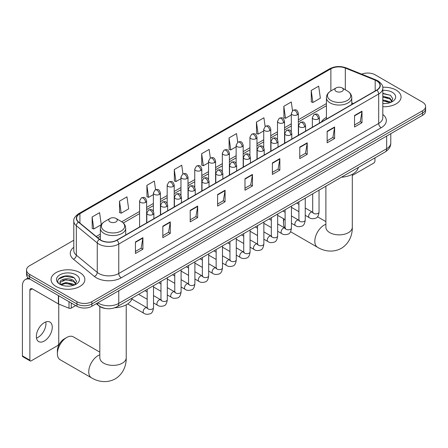 <?xml version="1.0" encoding="UTF-8"?>
<svg xmlns="http://www.w3.org/2000/svg" width="448" height="448" viewBox="0 0 448 448"><rect width="100%" height="100%" fill="white"/><g stroke="black" fill="none" stroke-linecap="round" stroke-linejoin="round"><path stroke-width="0.67" d="M326.424 117.387A18.659 10.774 0 0 0 321.3 122.063M105.834 308.526A10.562 6.098 180 0 1 99.148 306.029L96.32 303.699M73.791 240.234L29.618 265.737A10.562 6.098 0 0 0 26.527 270.049L26.527 274.646A10.562 6.098 0 0 0 29.618 278.958L76.927 306.27A10.562 6.098 0 0 0 91.862 306.27L422.509 115.377A10.562 6.098 0 0 0 425.6 111.065L425.6 108.763A10.562 6.098 0 0 1 422.509 113.081A10.562 6.098 0 0 0 425.6 108.763L425.6 106.467A10.562 6.098 0 0 0 422.509 102.155L375.2 74.844A10.562 6.098 0 0 0 361.693 74.15M26.527 270.049A10.562 6.098 0 0 0 29.618 274.361L76.927 301.672A10.562 6.098 0 0 0 91.862 301.672L91.862 303.974L422.509 113.081L91.862 303.974A10.562 6.098 0 0 1 76.927 303.974A10.562 6.098 0 0 0 91.862 303.974L91.862 306.27M29.618 274.361L29.618 276.662L76.927 303.974L29.618 276.662A10.562 6.098 0 0 1 26.527 272.35A10.562 6.098 0 0 0 29.618 276.662L29.618 278.958M396.116 90.082A16.901 9.755 0 0 0 382.743 87.254A16.901 9.755 0 0 1 396.116 90.082A16.901 9.755 0 0 1 401.066 96.981A16.901 9.755 0 0 0 396.116 90.082M79.912 272.636A16.901 9.755 0 0 0 61.494 270.519A16.901 9.755 0 0 0 51.061 279.535A16.901 9.755 0 0 0 56.011 286.434A16.901 9.755 0 0 0 74.43 288.551A16.901 9.755 0 0 0 84.862 279.535A16.901 9.755 0 0 0 79.912 272.636A16.901 9.755 0 0 0 61.494 270.519A16.901 9.755 0 0 0 51.061 279.535A16.901 9.755 0 0 0 56.011 286.434A16.901 9.755 0 0 0 74.43 288.551A16.901 9.755 0 0 0 84.862 279.535A16.901 9.755 0 0 0 79.912 272.636M376.695 80.881A11.267 6.507 180 0 1 379.994 85.478A11.267 6.507 180 0 1 376.695 90.076L116.76 240.15A11.267 6.507 180 0 1 99.568 239.282L78.646 222.034A11.267 6.507 180 0 1 76.608 218.299A11.267 6.507 180 0 1 79.912 213.702L330.887 68.802A11.267 6.507 180 0 1 345.318 68.074L375.189 80.147A11.267 6.507 180 0 1 376.695 80.881M376.891 80.763A11.547 6.67 0 0 0 375.351 80.018L345.475 67.939A11.547 6.67 0 0 0 330.686 68.69L79.71 213.584A11.547 6.67 0 0 0 78.417 222.124L99.333 239.372A11.547 6.67 0 0 0 116.962 240.262L376.891 90.194A11.547 6.67 0 0 0 376.891 80.763M135.436 241.987L135.436 253.49L142.906 249.178L142.906 237.675L135.436 241.987M135.436 251.451L141.187 248.125L142.873 238.056A2.817 1.624 -120 0 0 142.906 237.675M141.137 248.158L142.906 249.178M162.826 226.178L162.826 237.675L170.29 233.363L170.29 221.866L162.826 226.178M162.826 235.637L168.577 232.316L170.262 222.247A2.817 1.624 -120 0 0 170.29 221.866M168.526 232.344L170.29 233.363M190.21 210.364L190.21 221.866L197.68 217.554L197.68 206.052L190.21 210.364M190.21 219.822L195.961 216.502L197.652 206.433A2.817 1.624 -120 0 0 197.68 206.052M195.91 216.53L197.68 217.554M217.599 194.555L217.599 206.052L225.07 201.74L225.07 190.243L217.599 194.555M217.599 204.014L223.35 200.693L225.036 190.624A2.817 1.624 -120 0 0 225.07 190.243M223.3 200.721L225.07 201.74M354.536 115.494L354.536 126.991L362.006 122.679L362.006 111.182L354.536 115.494M354.536 124.953L360.287 121.632L361.973 111.563A2.817 1.624 -120 0 0 362.006 111.182M360.237 121.66L362.006 122.679M327.146 131.303L327.146 142.806L334.617 138.494L334.617 126.991L327.146 131.303M327.146 140.767L332.903 137.441L334.589 127.372A2.817 1.624 -120 0 0 334.617 126.991M332.853 137.474L334.617 138.494M299.762 147.118L299.762 158.614L307.227 154.302L307.227 142.806L299.762 147.118M299.762 156.576L305.514 153.255L307.199 143.186A2.817 1.624 -120 0 0 307.227 142.806M305.463 153.283L307.227 154.302M272.373 162.926L272.373 174.429L279.843 170.117L279.843 158.614L272.373 162.926M272.373 172.39L278.124 169.07L279.81 159.001A2.817 1.624 -120 0 0 279.843 158.614M278.074 169.098L279.843 170.117M244.983 178.741L244.983 190.243L252.454 185.931L252.454 174.429L244.983 178.741M244.983 188.199L250.74 184.878L252.426 174.81A2.817 1.624 -120 0 0 252.454 174.429M250.69 184.906L252.454 185.931M382.81 106.702A16.901 9.755 0 0 0 401.066 96.981A16.901 9.755 0 0 1 382.81 106.702M91.862 301.672L422.509 110.779A10.562 6.098 0 0 0 425.6 106.467M155.574 189.711L154.358 181.042L146.888 185.354L147.011 196.784M119.498 201.163L121.19 213.181L128.654 208.869L126.969 196.851L119.498 201.163L119.622 212.598M92.114 216.978L93.8 228.995L101.27 224.683L99.585 212.666L92.114 216.978L92.232 228.407M237.731 142.24L236.522 133.605L229.051 137.917L229.169 149.346M265.121 126.454L263.906 117.79L256.441 122.108L256.558 133.538M292.516 110.684L291.295 101.982L283.825 106.294L283.948 117.723M311.214 90.479L312.9 102.497L320.37 98.185L318.685 86.167L311.214 90.479L311.332 101.909M182.958 173.869L181.748 165.228L174.278 169.54L174.395 180.97M210.342 158.049L209.132 149.419L201.662 153.731L201.785 165.161M201.662 153.731L203.347 165.743L208.55 162.742M203.347 165.743L201.662 165.116M229.051 137.917L230.737 149.934L236.135 146.815M230.737 149.934L229.051 149.302M256.441 122.108L258.126 134.12L263.721 130.889M258.126 134.12L256.441 133.493M283.825 106.294L285.51 118.311L291.312 114.962M285.51 118.311L283.825 117.678M312.9 102.497L311.214 101.864M174.278 169.54L175.963 181.558L180.964 178.668M175.963 181.558L174.278 180.925M146.888 185.354L148.574 197.366L153.378 194.594M148.574 197.366L146.888 196.739M121.19 213.181L119.498 212.548M93.8 228.995L92.114 228.362M382.81 103.482L384.91 103.594M382.81 99.831L389.788 101.674L390.718 102.418M382.81 100.744L389.956 102.698M382.81 96.18L389.788 98.022L392.078 101.181M382.81 97.093L389.788 98.935L391.894 101.416M382.81 103.561A11.48 6.625 0 0 0 392.28 101.662A11.48 6.625 0 0 0 392.28 92.294A11.48 6.625 0 0 0 382.81 90.395M390.992 102.306L392.79 98.773L390.516 95.346L382.81 93.296M382.81 93.649L390.359 95.245M382.81 97.3L387.822 97.927M382.81 100.951L387.822 101.578M352.302 175.459L373.705 163.106A1.758 1.019 120 0 0 374.954 160.944L374.954 157.864M284.049 219.01A13.205 7.622 120 0 0 283.455 223.143L283.455 220.27A9.682 5.589 -60 0 1 283.573 218.736M291.833 207.581A13.205 7.622 120 0 0 291.452 207.855M283.455 223.143A13.205 7.622 120 0 0 284.956 228.144M291.452 207.749L291.788 207.553L291.452 207.749M326.424 119.101L326.424 97.737A12.678 7.319 0 0 0 330.137 102.911A12.678 7.319 0 0 0 343.952 104.502A12.678 7.319 0 0 0 351.775 97.737C351.68 94.914 350.202 92.652 347.334 90.95L342.087 87.92A4.228 2.442 0 0 0 336.112 87.92A4.228 2.442 0 0 0 336.112 91.37A4.228 2.442 0 0 0 342.087 91.37A4.228 2.442 0 0 0 342.087 87.92L347.334 90.95A11.642 6.726 0 0 1 347.334 100.458A11.642 6.726 0 0 1 330.865 100.458A11.642 6.726 0 0 1 330.865 90.95L330.887 68.802M341.426 177.223A19.365 11.183 0 0 0 358.322 167.462M57.383 353.668L57.383 350.79A9.682 5.589 -60 0 1 64.226 338.934L66.718 337.495A13.205 7.622 120 0 0 57.383 353.668A13.205 7.622 120 0 0 60.116 359.71L91.487 377.821A13.205 7.622 -60 0 1 89.466 367.242A13.205 7.622 -60 0 1 98.09 355.606A13.205 7.622 -60 0 1 99.826 354.794M110.04 221.894A4.228 2.442 0 0 0 116.015 221.894A4.228 2.442 0 0 0 116.015 218.445L121.262 221.474A11.642 6.726 0 0 1 121.262 230.978A11.642 6.726 0 0 1 104.793 230.978A11.642 6.726 0 0 1 104.793 221.474C101.926 223.177 100.447 225.439 100.352 228.262A12.678 7.319 0 0 0 104.065 233.436A12.678 7.319 0 0 0 117.88 235.021A12.678 7.319 0 0 0 125.703 228.262C125.608 225.439 124.13 223.177 121.262 221.474L116.015 218.445A4.228 2.442 0 0 0 110.04 218.445A4.228 2.442 0 0 0 110.04 221.894M114.75 307.776A19.365 11.183 0 0 0 132.255 297.987M99.826 352.145L73.321 336.84A13.205 7.622 120 0 0 66.718 337.495L64.226 338.934M45.814 321.927A11.267 6.507 -60 0 1 37.99 337.383A11.267 6.507 -60 0 1 36.484 338.083M44.307 341.029A11.267 6.507 120 0 0 51.671 331.1A11.267 6.507 120 0 0 49.946 322.073A11.267 6.507 120 0 0 44.307 322.633A11.267 6.507 120 0 0 36.949 332.562A11.267 6.507 120 0 0 38.674 341.589A11.267 6.507 120 0 0 44.307 341.029M71.26 302.999L71.26 308.106L75.678 305.553M30.145 279.266A14.084 8.131 -120 0 0 25.318 279.558A14.084 8.131 -120 0 0 22.4 286.003L22.4 355.863L29.87 360.181L29.87 290.315A3.522 2.033 60 0 1 30.598 288.702A3.522 2.033 60 0 1 32.357 288.882L58.391 303.912L58.391 295.574M29.87 360.181A1.758 1.019 120 0 0 30.234 360.982L22.764 356.67A1.758 1.019 -60 0 1 22.4 355.863M30.234 360.982A1.758 1.019 120 0 0 31.114 360.898L57.506 345.66A1.758 1.019 120 0 0 58.75 343.504L58.75 304.074M71.26 308.106A1.758 1.019 180 0 1 69.009 308.218L58.626 304.024A1.758 1.019 180 0 1 58.391 303.912M66.052 286.07L68.706 286.149M60.777 284.385L65.901 282.43L73.59 284.228L74.519 284.973M61.253 284.878L65.901 283.343L73.758 285.258M60.861 284.743L60.038 282.811A7.958 4.592 0 0 0 61.32 284.939M75.874 283.735L73.59 280.577C68.813 277.015 58.985 279.216 60.038 282.811L60.004 282.464M60.054 282.923L60.278 282.335L65.901 279.692L73.59 281.49L75.695 283.97M74.794 284.861L76.591 281.333L74.318 277.906C66.265 272.115 51.951 279.742 60.217 284.418L60.626 284.67M76.082 274.848A11.48 6.625 0 0 0 59.847 274.848A11.48 6.625 0 0 0 59.847 284.222A11.48 6.625 0 0 0 76.082 284.222A11.48 6.625 0 0 0 76.082 274.848M58.537 279.054L65.279 276.287L74.161 277.799M62.748 280.398L65.279 279.938L71.618 280.487M62.748 284.049L65.279 283.59L71.618 284.138M97.888 302.792A14.084 8.131 0 0 0 98.834 303.397A14.084 8.131 0 0 0 118.754 303.397L386.652 148.725A14.084 8.131 0 0 0 390.779 142.979C390.88 146.474 389.021 149.464 385.196 151.95L117.298 306.622A7.045 4.066 60 0 0 118.754 303.397L118.754 290.746M386.652 136.08L386.652 148.725A7.045 4.066 60 0 1 385.196 151.95M97.317 303.122A7.045 4.71 129.5 0 0 98.549 305.413L96.41 303.649M422.509 115.377L422.509 110.779M76.927 306.27L76.927 301.672M382.81 114.453A17.606 10.164 180 0 1 381.175 127.742L121.246 277.81A3.522 2.033 60 0 1 118.754 273.498L378.689 123.43A14.084 8.131 0 0 0 382.81 117.678L382.81 88.239A14.084 8.131 180 0 1 378.689 93.99A3.522 2.033 -120 0 0 376.891 90.194M121.246 277.81A17.606 10.164 180 0 1 96.348 277.81A17.606 10.164 180 0 1 94.371 276.455L73.455 259.207A17.606 10.164 180 0 1 73.791 247.279M98.834 273.498A14.084 8.131 0 0 0 118.754 273.498L118.754 244.059A14.084 8.131 180 0 1 97.255 242.973L76.339 225.725A14.084 8.131 180 0 1 73.791 221.06L73.791 250.499A14.084 8.131 0 0 0 76.339 255.164L97.255 272.412A14.084 8.131 0 0 0 98.834 273.498M382.81 88.239C383.281 86.038 381.662 83.586 377.955 80.875L376.107 79.979A3.522 1.646 112 0 0 375.351 80.018M376.107 79.979L346.231 67.9C340.402 65.839 334.863 66.136 329.622 68.802A3.522 2.033 60 0 1 330.686 68.69M79.71 213.584A3.522 2.033 -120 0 0 78.646 213.702C74.99 216.328 73.377 218.781 73.791 221.06M78.417 222.124A3.522 2.358 129.5 0 0 76.339 225.725L76.339 255.164A3.522 2.358 -50.5 0 1 73.455 259.207M346.231 67.9A3.522 1.646 112 0 0 345.475 67.939M99.333 239.372A3.522 2.358 129.5 0 0 97.255 242.973L97.255 272.412A3.522 2.358 -50.5 0 1 94.371 276.455M116.962 240.262A3.522 2.033 60 0 1 118.754 244.059L378.689 93.99L378.689 123.43A3.522 2.033 60 0 0 381.175 127.742M79.912 213.702L79.912 223.076M375.189 80.147L375.189 90.95M345.318 68.074L345.318 89.785M353.388 103.533L351.775 102.883M326.424 103.578L298.351 119.784M291.312 123.85L284.558 127.747M277.514 131.813L270.766 135.71M263.721 139.776L256.973 143.674M249.928 147.739L243.18 151.637M236.135 155.702L229.387 159.6M222.342 163.666L215.594 167.563M208.55 171.634L201.796 175.532M194.757 179.598L188.003 183.495M180.964 187.561L174.21 191.458M167.171 195.524L160.418 199.422M153.378 203.487L146.625 207.385M139.586 211.45L121.727 221.754M100.352 234.097L96.191 236.499M244.983 179.105L252.426 174.81M272.373 163.296L279.81 159.001M299.762 147.482L307.199 143.186M327.146 131.667L334.589 127.372M354.536 115.858L361.973 111.563M217.599 194.919L225.036 190.624M190.21 210.728L197.652 206.433M162.826 226.542L170.262 222.247M135.436 242.351L142.873 238.056M352.302 174.3L352.302 227.242A13.205 7.622 180 0 1 348.438 232.635A13.205 7.622 180 0 1 329.762 232.635A13.205 7.622 180 0 1 325.892 227.242L325.926 227.758M352.302 227.242C352.481 233.873 350.017 243.029 341.326 248.349C332.371 253.215 323.21 250.774 317.559 247.302A13.205 7.622 -60 0 1 315.532 236.723A13.205 7.622 -60 0 1 324.162 225.086A13.205 7.622 -60 0 1 325.892 224.274M126.23 304.819L126.23 357.762A13.205 7.622 180 0 1 122.366 363.154A13.205 7.622 180 0 1 103.69 363.154A13.205 7.622 180 0 1 99.826 357.762L99.854 358.282M318.36 118.955A3.522 2.033 0 0 0 319.39 117.522C317.962 113.002 316.574 113.904 314.11 114.47A3.522 2.033 60 0 1 315.868 114.643A3.522 2.033 -120 0 1 318.36 118.955A3.522 2.033 0 0 1 313.382 118.955A3.522 2.033 0 0 1 312.346 117.522L314.11 114.47M305.245 215.326L309.305 217.666A3.17 1.831 -60 0 1 308.818 215.13A3.17 1.831 -60 0 1 310.89 212.335A3.17 1.831 -60 0 1 311.03 212.257A3.17 1.831 -60 0 1 312.474 212.178L305.245 208.006M312.883 212.498L312.598 212.733L312.698 212.05A3.17 1.831 -0 0 0 313.628 213.343A3.17 1.831 -0 0 0 317.962 213.422A3.17 1.831 -0 0 0 319.038 212.05C318.606 215.729 317.464 217.784 315.622 218.215C312.973 219.022 310.867 218.837 309.305 217.666M304.567 126.918A3.522 2.033 0 0 0 305.598 125.485C304.17 120.966 302.781 121.867 300.317 122.433A3.522 2.033 60 0 1 302.075 122.606A3.522 2.033 -120 0 1 304.567 126.918A3.522 2.033 0 0 1 299.589 126.918A3.522 2.033 0 0 1 298.553 125.485L300.317 122.433M291.452 223.289L295.512 225.63A3.17 1.831 -60 0 1 295.025 223.093A3.17 1.831 -60 0 1 297.097 220.298A3.17 1.831 -60 0 1 297.237 220.226A3.17 1.831 -60 0 1 298.682 220.142L291.452 215.97M299.09 220.461L298.805 220.696L298.906 220.013A3.17 1.831 -0 0 0 299.835 221.306A3.17 1.831 -0 0 0 304.17 221.385A3.17 1.831 -0 0 0 305.245 220.013C304.808 223.692 303.671 225.747 301.829 226.178C299.18 226.985 297.074 226.8 295.512 225.63M290.774 134.882A3.522 2.033 0 0 0 291.805 133.448C290.377 128.929 288.988 129.83 286.524 130.396A3.522 2.033 60 0 1 288.282 130.57A3.522 2.033 -120 0 1 290.774 134.882A3.522 2.033 0 0 1 285.79 134.882A3.522 2.033 0 0 1 284.76 133.448L286.524 130.396M277.659 231.252L281.719 233.593A3.17 1.831 -60 0 1 281.232 231.056A3.17 1.831 -60 0 1 283.304 228.262A3.17 1.831 -60 0 1 283.444 228.189A3.17 1.831 -60 0 1 284.889 228.105L277.659 223.933M285.298 228.424L285.012 228.659L285.113 227.976A3.17 1.831 -0 0 0 286.042 229.27A3.17 1.831 -0 0 0 290.377 229.348A3.17 1.831 -0 0 0 291.452 227.976C291.015 231.655 289.878 233.71 288.03 234.142C285.387 234.948 283.282 234.763 281.719 233.593M276.982 142.845A3.522 2.033 0 0 0 278.012 141.411C276.584 136.892 275.195 137.794 272.731 138.359A3.522 2.033 60 0 1 274.49 138.533A3.522 2.033 -120 0 1 276.982 142.845A3.522 2.033 0 0 1 271.998 142.845A3.522 2.033 0 0 1 270.967 141.411L272.731 138.359M263.866 239.215L267.926 241.556A3.17 1.831 -60 0 1 267.439 239.019A3.17 1.831 -60 0 1 269.511 236.225A3.17 1.831 -60 0 1 269.651 236.152A3.17 1.831 -60 0 1 271.096 236.068L263.866 231.896M271.499 236.387L271.219 236.622L271.32 235.939A3.17 1.831 -0 0 0 272.25 237.233A3.17 1.831 -0 0 0 276.584 237.311A3.17 1.831 -0 0 0 277.659 235.939C277.222 239.618 276.086 241.674 274.238 242.105C271.589 242.911 269.489 242.726 267.926 241.556M263.183 150.814A3.522 2.033 0 0 0 264.219 149.374C262.786 144.855 261.397 145.757 258.933 146.322A3.522 2.033 60 0 1 260.697 146.496A3.522 2.033 -120 0 1 263.183 150.814A3.522 2.033 0 0 1 258.205 150.814A3.522 2.033 0 0 1 257.174 149.374L258.933 146.322M250.074 247.178L254.134 249.519A3.17 1.831 -60 0 1 253.646 246.982A3.17 1.831 -60 0 1 255.718 244.188A3.17 1.831 -60 0 1 255.858 244.115A3.17 1.831 -60 0 1 257.303 244.031L250.074 239.859M257.706 244.35L257.426 244.586L257.527 243.902A3.17 1.831 -0 0 0 258.457 245.196A3.17 1.831 -0 0 0 262.791 245.274A3.17 1.831 -0 0 0 263.866 243.902C263.43 247.582 262.293 249.637 260.445 250.068C257.796 250.874 255.69 250.69 254.134 249.519M249.39 158.777A3.522 2.033 0 0 0 250.426 157.338C248.993 152.818 247.604 153.72 245.14 154.286A3.522 2.033 60 0 1 246.904 154.465A3.522 2.033 -120 0 1 249.39 158.777A3.522 2.033 0 0 1 244.412 158.777A3.522 2.033 0 0 1 243.382 157.338L245.14 154.286M236.281 255.142L240.341 257.482A3.17 1.831 -60 0 1 239.854 254.946A3.17 1.831 -60 0 1 241.926 252.151A3.17 1.831 -60 0 1 242.066 252.078A3.17 1.831 -60 0 1 243.505 251.994L236.281 247.822M243.914 252.314L243.634 252.549L243.734 251.866A3.17 1.831 -0 0 0 244.664 253.159A3.17 1.831 -0 0 0 248.998 253.238A3.17 1.831 -0 0 0 250.074 251.866C249.637 255.545 248.5 257.6 246.652 258.031C244.003 258.838 241.898 258.653 240.341 257.482M235.598 166.74A3.522 2.033 0 0 0 236.628 165.301C235.2 160.782 233.811 161.683 231.347 162.249A3.522 2.033 60 0 1 233.111 162.428A3.522 2.033 -120 0 1 235.598 166.74A3.522 2.033 0 0 1 230.619 166.74A3.522 2.033 0 0 1 229.589 165.301L231.347 162.249M222.482 263.105L226.548 265.446A3.17 1.831 -60 0 1 226.061 262.909A3.17 1.831 -60 0 1 228.127 260.114A3.17 1.831 -60 0 1 228.273 260.042A3.17 1.831 -60 0 1 229.712 259.958L222.482 255.786M230.121 260.277L229.841 260.512L229.942 259.829A3.17 1.831 -0 0 0 230.871 261.122A3.17 1.831 -0 0 0 235.206 261.201A3.17 1.831 -0 0 0 236.281 259.829C235.844 263.508 234.702 265.563 232.859 265.994C230.21 266.801 228.105 266.616 226.548 265.446M221.805 174.703A3.522 2.033 0 0 0 222.835 173.264C221.407 168.745 220.018 169.646 217.554 170.212A3.522 2.033 60 0 1 219.318 170.391A3.522 2.033 -120 0 1 221.805 174.703A3.522 2.033 0 0 1 216.826 174.703A3.522 2.033 0 0 1 215.796 173.264L217.554 170.212M208.69 271.068L212.75 273.414A3.17 1.831 -60 0 1 212.268 270.872A3.17 1.831 -60 0 1 214.334 268.078A3.17 1.831 -60 0 1 214.474 268.005A3.17 1.831 -60 0 1 215.919 267.921L208.69 263.749M216.328 268.24L216.048 268.475L216.149 267.792A3.17 1.831 -0 0 0 217.073 269.086A3.17 1.831 -0 0 0 221.413 269.164A3.17 1.831 -0 0 0 222.482 267.792C222.051 271.471 220.909 273.526 219.066 273.958C216.418 274.764 214.312 274.579 212.75 273.414M208.012 182.666A3.522 2.033 0 0 0 209.042 181.227C207.614 176.714 206.226 177.61 203.762 178.181A3.522 2.033 60 0 1 205.52 178.354A3.522 2.033 -120 0 1 208.012 182.666A3.522 2.033 0 0 1 203.034 182.666A3.522 2.033 0 0 1 202.003 181.227L203.762 178.181M194.897 279.031L198.957 281.378A3.17 1.831 -60 0 1 198.475 278.835A3.17 1.831 -60 0 1 200.542 276.041A3.17 1.831 -60 0 1 200.682 275.968A3.17 1.831 -60 0 1 202.126 275.884L194.897 271.712M202.535 276.209L202.25 276.438L202.356 275.755A3.17 1.831 -0 0 0 203.28 277.049A3.17 1.831 -0 0 0 207.62 277.127A3.17 1.831 -0 0 0 208.69 275.755C208.258 279.434 207.116 281.49 205.274 281.921C202.625 282.727 200.519 282.548 198.957 281.378M194.219 190.63A3.522 2.033 0 0 0 195.25 189.19C193.822 184.677 192.433 185.573 189.969 186.144A3.522 2.033 60 0 1 191.727 186.318A3.522 2.033 -120 0 1 194.219 190.63A3.522 2.033 0 0 1 189.241 190.63A3.522 2.033 0 0 1 188.21 189.19L189.969 186.144M181.104 286.994L185.164 289.341A3.17 1.831 -60 0 1 184.677 286.798A3.17 1.831 -60 0 1 186.749 284.01A3.17 1.831 -60 0 1 186.889 283.931A3.17 1.831 -60 0 1 188.334 283.853L181.104 279.675M188.742 284.172L188.457 284.402L188.558 283.718A3.17 1.831 -0 0 0 189.487 285.012A3.17 1.831 -0 0 0 193.827 285.09A3.17 1.831 -0 0 0 194.897 283.718C194.466 287.398 193.323 289.453 191.481 289.884C188.832 290.69 186.726 290.511 185.164 289.341M180.426 198.593A3.522 2.033 0 0 0 181.457 197.154C180.029 192.64 178.64 193.536 176.176 194.107A3.522 2.033 60 0 1 177.934 194.281A3.522 2.033 -120 0 1 180.426 198.593A3.522 2.033 0 0 1 175.448 198.593A3.522 2.033 0 0 1 174.418 197.154L176.176 194.107M167.311 294.958L171.371 297.304A3.17 1.831 -60 0 1 170.884 294.762A3.17 1.831 -60 0 1 172.956 291.973A3.17 1.831 -60 0 1 173.096 291.894A3.17 1.831 -60 0 1 174.541 291.816L167.311 287.638M174.95 292.135L174.664 292.365L174.765 291.682A3.17 1.831 -0 0 0 175.694 292.975A3.17 1.831 -0 0 0 180.034 293.054A3.17 1.831 -0 0 0 181.104 291.682C180.673 295.361 179.53 297.416 177.688 297.847C175.039 298.654 172.934 298.474 171.371 297.304M166.634 206.556A3.522 2.033 0 0 0 167.664 205.117C166.236 200.603 164.847 201.499 162.383 202.07A3.522 2.033 60 0 1 164.142 202.244A3.522 2.033 -120 0 1 166.634 206.556A3.522 2.033 0 0 1 161.655 206.556A3.522 2.033 0 0 1 160.619 205.117L162.383 202.07M153.518 302.921L157.578 305.267A3.17 1.831 -60 0 1 157.091 302.725A3.17 1.831 -60 0 1 159.163 299.936A3.17 1.831 -60 0 1 159.303 299.858A3.17 1.831 -60 0 1 160.748 299.779L153.518 295.602M161.157 300.098L160.871 300.334L160.972 299.645A3.17 1.831 -0 0 0 161.902 300.938A3.17 1.831 -0 0 0 166.236 301.017A3.17 1.831 -0 0 0 167.311 299.645C166.874 303.324 165.738 305.379 163.895 305.81C161.246 306.617 159.141 306.438 157.578 305.267M152.841 214.519A3.522 2.033 0 0 0 153.871 213.08C152.443 208.566 151.054 209.462 148.59 210.034A3.522 2.033 60 0 1 150.349 210.207A3.522 2.033 -120 0 1 152.841 214.519A3.522 2.033 0 0 1 147.857 214.519A3.522 2.033 0 0 1 146.826 213.08L148.59 210.034M127.697 303.94L143.786 313.23A3.17 1.831 -60 0 1 143.298 310.688A3.17 1.831 -60 0 1 145.37 307.899A3.17 1.831 -60 0 1 145.51 307.821A3.17 1.831 -60 0 1 146.955 307.742L131.93 299.068M147.364 308.062L147.078 308.297L147.179 307.608A3.17 1.831 -0 0 0 148.109 308.902A3.17 1.831 -0 0 0 152.443 308.98A3.17 1.831 -0 0 0 153.518 307.608C153.082 311.287 151.945 313.348 150.097 313.774C147.454 314.58 145.348 314.401 143.786 313.23M297.321 114.772A3.522 2.033 0 0 0 298.351 113.338C296.923 108.819 295.534 109.721 293.07 110.286A3.522 2.033 60 0 1 294.829 110.46A3.522 2.033 -120 0 1 297.321 114.772A3.522 2.033 0 0 1 292.342 114.772A3.522 2.033 0 0 1 291.312 113.338L293.07 110.286M283.528 122.735A3.522 2.033 0 0 0 284.558 121.302C283.13 116.782 281.742 117.684 279.278 118.25A3.522 2.033 60 0 1 281.036 118.423A3.522 2.033 -120 0 1 283.528 122.735A3.522 2.033 0 0 1 278.55 122.735A3.522 2.033 0 0 1 277.514 121.302L279.278 118.25M269.735 130.698A3.522 2.033 0 0 0 270.766 129.265C269.338 124.746 267.949 125.647 265.485 126.213A3.522 2.033 60 0 1 267.243 126.386A3.522 2.033 -120 0 1 269.735 130.698A3.522 2.033 0 0 1 264.757 130.698A3.522 2.033 0 0 1 263.721 129.265L265.485 126.213M255.942 138.667A3.522 2.033 0 0 0 256.973 137.228C255.545 132.709 254.156 133.61 251.692 134.176A3.522 2.033 60 0 1 253.45 134.35A3.522 2.033 -120 0 1 255.942 138.667A3.522 2.033 0 0 1 250.958 138.667A3.522 2.033 0 0 1 249.928 137.228L251.692 134.176M242.15 146.63A3.522 2.033 0 0 0 243.18 145.191C241.752 140.672 240.363 141.574 237.899 142.139A3.522 2.033 60 0 1 239.658 142.313A3.522 2.033 -120 0 1 242.15 146.63A3.522 2.033 0 0 1 237.166 146.63A3.522 2.033 0 0 1 236.135 145.191L237.899 142.139M228.351 154.594A3.522 2.033 0 0 0 229.387 153.154C227.954 148.635 226.565 149.537 224.101 150.102A3.522 2.033 60 0 1 225.865 150.282A3.522 2.033 -120 0 1 228.351 154.594A3.522 2.033 0 0 1 223.373 154.594A3.522 2.033 0 0 1 222.342 153.154L224.101 150.102M214.558 162.557A3.522 2.033 0 0 0 215.594 161.118C214.161 156.598 212.772 157.5 210.308 158.066A3.522 2.033 60 0 1 212.072 158.245A3.522 2.033 -120 0 1 214.558 162.557A3.522 2.033 0 0 1 209.58 162.557A3.522 2.033 0 0 1 208.55 161.118L210.308 158.066M200.766 170.52A3.522 2.033 0 0 0 201.796 169.081C200.368 164.567 198.979 165.463 196.515 166.034A3.522 2.033 60 0 1 198.279 166.208A3.522 2.033 -120 0 1 200.766 170.52A3.522 2.033 0 0 1 195.787 170.52A3.522 2.033 0 0 1 194.757 169.081L196.515 166.034M186.973 178.483A3.522 2.033 0 0 0 188.003 177.044C186.575 172.53 185.186 173.426 182.722 173.998A3.522 2.033 60 0 1 184.486 174.171A3.522 2.033 -120 0 1 186.973 178.483A3.522 2.033 0 0 1 181.994 178.483A3.522 2.033 0 0 1 180.964 177.044L182.722 173.998M173.18 186.446A3.522 2.033 0 0 0 174.21 185.007C172.782 180.494 171.394 181.39 168.93 181.961A3.522 2.033 60 0 1 170.688 182.134A3.522 2.033 -120 0 1 173.18 186.446A3.522 2.033 0 0 1 168.202 186.446A3.522 2.033 0 0 1 167.171 185.007L168.93 181.961M159.387 194.41A3.522 2.033 0 0 0 160.418 192.97C158.99 188.457 157.601 189.353 155.137 189.924A3.522 2.033 60 0 1 156.895 190.098A3.522 2.033 -120 0 1 159.387 194.41A3.522 2.033 0 0 1 154.409 194.41A3.522 2.033 0 0 1 153.378 192.97L155.137 189.924M145.594 202.373A3.522 2.033 0 0 0 146.625 200.934C145.197 196.42 143.808 197.316 141.344 197.887A3.522 2.033 60 0 1 143.102 198.061A3.522 2.033 -120 0 1 145.594 202.373A3.522 2.033 0 0 1 140.616 202.373A3.522 2.033 0 0 1 139.586 200.934L141.344 197.887M29.87 290.315L32.357 288.882M58.626 295.708L58.626 304.024M69.009 308.218L69.009 301.7M117.298 306.622C111.63 309.467 105.963 309.467 100.296 306.622L98.549 305.413M390.779 142.979L390.779 133.694M329.622 68.802L78.646 213.702M326.424 105.722L298.351 121.929M291.312 125.994L284.558 129.892M277.514 133.958L270.766 137.855M263.721 141.921L256.973 145.818M249.928 149.884L243.18 153.782M236.135 157.847L229.387 161.745M222.342 165.81L215.594 169.708M208.55 173.774L201.796 177.671M194.757 181.737L188.003 185.634M180.964 189.7L174.21 193.598M167.171 197.663L160.418 201.561M153.378 205.632L146.625 209.53M139.586 213.595L123.306 222.992M100.352 236.242L97.72 237.759M317.559 247.302L290.562 231.717M351.775 104.468L351.775 97.737M326.424 97.737C326.519 94.914 327.998 92.652 330.865 90.95L336.112 87.92M325.892 221.62L317.481 216.765M325.892 186.189L325.892 227.242M126.23 357.762C126.409 364.392 123.945 373.548 115.254 378.868C106.305 383.734 97.143 381.293 91.487 377.821M125.703 234.987L125.703 228.262M100.352 239.859L100.352 228.262M110.04 218.445L104.793 221.474M99.826 306.527L99.826 357.762M313.118 212.43L312.474 212.178M319.038 190.148L319.038 212.05M319.39 123.161L319.39 117.522M298.906 211.663L291.452 207.362M312.698 193.805L312.698 212.05M312.346 127.226L312.346 117.522M298.906 204.344L296.677 203.056M299.326 220.394L298.682 220.142M305.245 198.111L305.245 220.013M305.598 131.124L305.598 125.485M285.113 219.626L277.659 215.326M298.906 201.768L298.906 220.013M298.553 135.19L298.553 125.485M285.113 212.307L282.884 211.019M285.533 228.362L284.889 228.105M291.452 206.074L291.452 227.976M291.805 139.087L291.805 133.448M271.32 227.59L263.866 223.289M285.113 209.731L285.113 227.976M284.76 143.153L284.76 133.448M271.32 220.27L269.091 218.982M271.74 236.326L271.096 236.068M277.659 214.038L277.659 235.939M278.012 147.05L278.012 141.411M257.527 235.553L250.074 231.252M271.32 217.694L271.32 235.939M270.967 151.116L270.967 141.411M257.527 228.234L255.298 226.946M257.942 244.289L257.303 244.031M263.866 222.001L263.866 243.902M264.219 155.019L264.219 149.374M243.734 243.516L236.281 239.215M257.527 225.658L257.527 243.902M257.174 159.085L257.174 149.374M243.734 236.197L241.5 234.909M244.149 252.252L243.505 251.994M250.074 229.964L250.074 251.866M250.426 162.982L250.426 157.338M229.942 251.479L222.482 247.178M243.734 233.621L243.734 251.866M243.382 167.048L243.382 157.338M229.942 244.166L227.707 242.878M230.356 260.215L229.712 259.958M236.281 237.927L236.281 259.829M236.628 170.946L236.628 165.301M216.149 259.442L208.69 255.142M229.942 241.584L229.942 259.829M229.589 175.011L229.589 165.301M216.149 252.129L213.914 250.841M216.563 268.178L215.919 267.921M222.482 245.89L222.482 267.792M222.835 178.909L222.835 173.264M202.356 267.411L194.897 263.105M216.149 249.553L216.149 267.792M215.796 182.974L215.796 173.264M202.356 260.092L200.122 258.804M202.77 276.142L202.126 275.884M208.69 253.854L208.69 275.755M209.042 186.872L209.042 181.227M188.558 275.374L181.104 271.068M202.356 257.516L202.356 275.755M202.003 190.938L202.003 181.227M188.558 268.055L186.329 266.767M188.978 284.105L188.334 283.853M194.897 261.817L194.897 283.718M195.25 194.835L195.25 189.19M174.765 283.338L167.311 279.031M188.558 265.479L188.558 283.718M188.21 198.901L188.21 189.19M174.765 276.018L172.536 274.73M175.185 292.068L174.541 291.816M181.104 269.78L181.104 291.682M181.457 202.798L181.457 197.154M160.972 291.301L153.518 286.994M174.765 273.442L174.765 291.682M174.418 206.864L174.418 197.154M160.972 283.982L158.743 282.694M161.392 300.031L160.748 299.779M167.311 277.743L167.311 299.645M167.664 210.762L167.664 205.117M147.179 299.264L138.611 294.314M160.972 281.406L160.972 299.645M160.619 214.827L160.619 205.117M147.179 291.945L144.95 290.657M147.599 307.994L146.955 307.742M153.518 285.706L153.518 307.608M153.871 218.725L153.871 213.08M147.179 289.369L147.179 307.608M146.826 222.79L146.826 213.08M298.351 135.307L298.351 113.338M291.312 131.65L291.312 113.338M284.558 143.27L284.558 121.302M277.514 139.614L277.514 121.302M270.766 151.234L270.766 129.265M263.721 147.577L263.721 129.265M256.973 159.197L256.973 137.228M249.928 155.54L249.928 137.228M243.18 167.166L243.18 145.191M236.135 163.503L236.135 145.191M229.387 175.129L229.387 153.154M222.342 171.466L222.342 153.154M215.594 183.092L215.594 161.118M208.55 179.43L208.55 161.118M201.796 191.055L201.796 169.081M194.757 187.393L194.757 169.081M188.003 199.018L188.003 177.044M180.964 195.356L180.964 177.044M174.21 206.982L174.21 185.007M167.171 203.319L167.171 185.007M160.418 214.945L160.418 192.97M153.378 211.282L153.378 192.97M146.625 222.908L146.625 200.934M139.586 226.974L139.586 200.934M25.318 279.558L28.168 277.911"/></g></svg>
